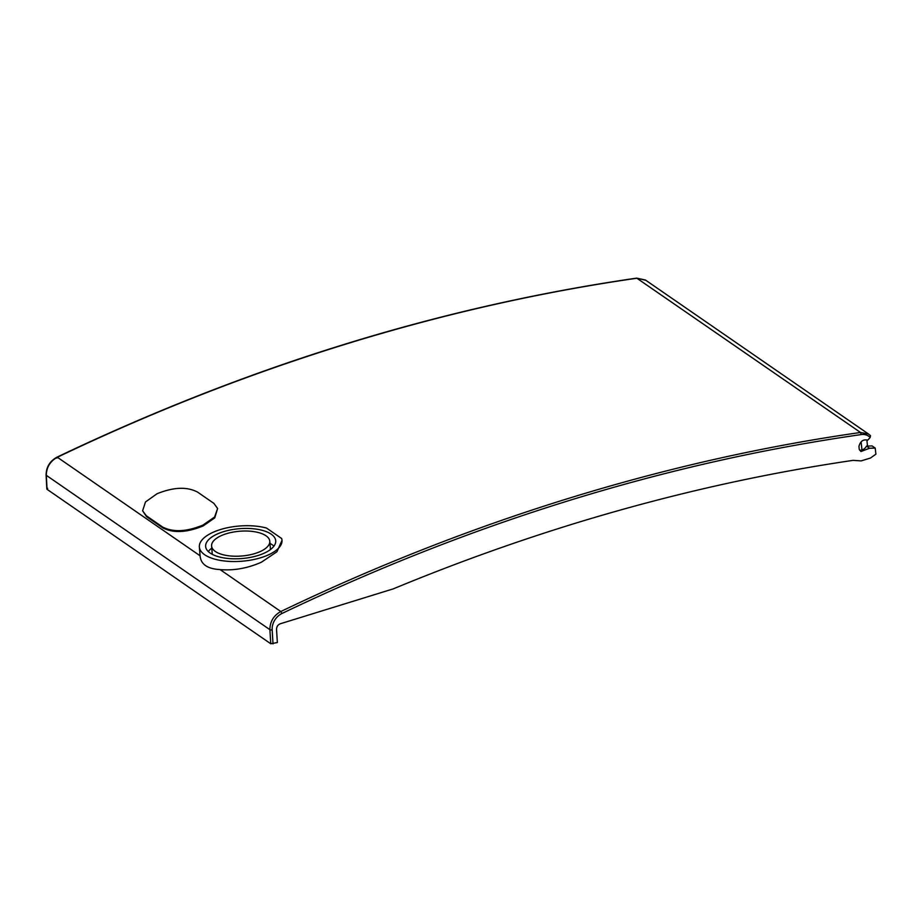<?xml version="1.0" encoding="UTF-8"?>
<svg xmlns="http://www.w3.org/2000/svg" width="922" height="922" viewBox="0 0 922 922"><rect width="100%" height="100%" fill="white"/><g stroke="black" fill="none" stroke-linecap="round" stroke-linejoin="round"><path stroke-width="1.38" d="M47.667 488.314L47.034 489.317L270.768 643.763L277.338 642.553L276.542 629.426C276.565 626.614 277.879 624.713 280.484 623.71L393.268 588.87C545.375 525.886 698.669 483.047 853.161 460.355L861.136 460.908L870.495 458.015L875.9 454.166L875.22 448.08L872.12 445.937L866.484 446.11A6.638 5.325 -55.4 0 1 859.581 450.109M273.016 643.879L272.163 629.841A14.925 12.032 -55.9 0 1 281.982 613.476C472.352 522.348 665.43 462.717 861.229 434.573C864.571 434.066 867.556 435.011 870.207 437.408L867.706 440.197C863.315 439.103 860.399 441.131 858.958 446.283L859.212 449.291L860.918 451.526L869.584 448.242L875.22 448.08M870.207 437.408L870.506 435.633L868.501 434.032L860.514 432.476A2145.909 1729.995 124.1 0 0 280.818 611.517L281.982 613.476M868.489 434.032L870.506 435.633M861.229 434.573L860.514 432.476L636.722 278.121C441.027 306.496 247.776 366.172 56.991 457.162C49.846 461.115 46.215 467.074 46.1 475.026A1.66 0.703 -3 0 0 46.307 475.337C46.434 467.316 50.111 461.277 57.36 457.254A2145.909 1715.381 -54.8 0 1 637.056 278.214L645.423 280.011L868.893 434.285M199.359 547A41.455 17.645 175.3 0 0 199.705 548.728A41.455 17.645 175.3 0 0 261.03 557.66A41.455 17.645 175.3 0 0 282.005 540.234A41.455 17.645 175.3 0 0 281.659 538.517L266.55 528.076A41.455 17.645 175.3 0 0 220.346 529.574A41.455 17.645 175.3 0 0 199.359 547L200.143 556.496M282.017 540.304L276.934 551.759L261.399 562.213C247.545 568.298 233.773 570.764 220.093 569.589C207.427 568.886 200.766 564.287 200.109 555.793M142.61 510.788L146.552 516.631L162.825 527.868C173.221 533.262 186.532 532.662 202.782 526.082L202.575 525.24C186.325 531.821 173.002 532.409 162.618 527.015L146.344 515.778L142.61 510.788L145.492 501.948L157.005 493.777A2146.981 1723.61 124.6 0 1 157.547 493.535C173.832 487.07 187.178 486.597 197.585 492.118L213.858 503.354L217.627 508.483L214.561 517.035L203.117 524.987A2146.981 1723.61 124.6 0 0 202.575 525.24M203.117 524.987L203.289 525.851L214.745 517.899L217.627 508.483M47.034 489.317L46.319 475.337L269.904 629.691C269.973 621.624 273.604 615.562 280.818 611.517L220.093 569.589M866.841 439.898L867.51 446.075M861.978 449.948L861.113 441.972M866.484 446.11L869.584 448.242M257.941 555.528A35.163 14.971 -4.7 0 0 275.724 540.753A35.163 14.971 -4.7 0 0 223.435 531.706A35.163 14.971 -4.7 0 0 205.641 546.492A35.163 14.971 -4.7 0 0 257.941 555.528M269.95 543.392A35.163 14.971 175.3 0 1 273.926 546.17M208.303 551.54A35.163 14.971 175.3 0 1 211.772 548.152M226.363 533.734A29.193 12.424 175.3 0 1 269.777 541.237A29.193 12.424 175.3 0 1 255.014 553.511A29.193 12.424 175.3 0 1 211.599 545.997A29.193 12.424 175.3 0 1 226.363 533.734M56.887 458.073L57.36 457.254L200.086 555.782M645.815 280.311L636.641 278.133M272.163 629.841A1.66 0.68 176.5 0 1 269.904 629.691L270.768 643.763M146.344 515.778L146.552 516.631M162.825 527.868L162.618 527.015M46.1 475.014L46.826 488.994M269.777 541.237L270.457 549.558M211.599 545.997L212.279 554.318"/></g></svg>
